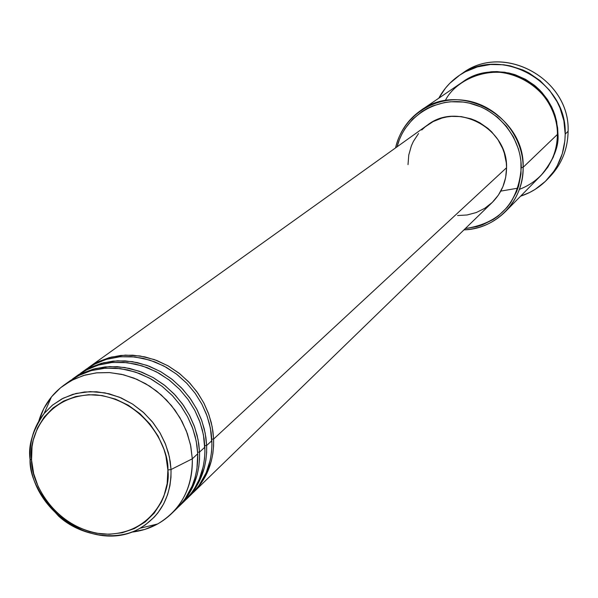 <?xml version="1.0" encoding="UTF-8"?>
<svg xmlns="http://www.w3.org/2000/svg" width="598" height="598" viewBox="0 0 598 598"><rect width="100%" height="100%" fill="white"/><g stroke="black" fill="none" stroke-linecap="round" stroke-linejoin="round"><path stroke-width="0.9" d="M174.182 510.924L178.256 507.104L185.074 498.889L192.205 485.905L195.157 477.286L196.921 468.974L197.744 453.762L192.302 458.808L171.028 469.535L167.881 470.006C171.26 491.586 152.281 536.309 102.759 534.074C53.222 528.012 30.595 480.822 31.567 460.041C28.001 439.082 45.224 393.753 95.388 394.792C145.964 400.032 169.421 448.941 167.881 470.006L171.028 469.535L170.236 461.536L168.359 452.701L165.085 443.118L160.092 432.997L153.095 422.726L143.909 412.844L132.562 404.069L119.376 397.177L104.956 392.871L90.193 391.608L76.021 393.469L63.291 398.163L52.572 405.07L44.125 413.472C32.726 430.283 28.031 445.547 30.027 459.242L31.567 460.041L32.038 446.639L33.241 440.158L37.532 427.921L44.2 417.045L53.005 407.971L63.635 401.049L75.677 396.564L88.683 394.702L102.138 395.562L115.526 399.12L128.301 405.242L139.969 413.696L150.053 424.161L158.156 436.204L163.964 449.36L165.923 456.184L167.881 470.006L167.171 483.588L163.83 496.4L161.213 502.357L154.239 513.106L145.172 521.957L134.386 528.58L122.298 532.736L109.374 534.291L96.114 533.199L89.513 531.674L76.664 526.748L64.704 519.483L54.059 510.154L45.127 499.113L38.242 486.772L33.667 473.586L31.567 460.041L30.027 459.242C29.153 441.638 33.854 426.381 44.125 413.472L52.303 405.295L61.945 398.859L72.777 394.366L84.468 391.982L96.667 391.772L109.008 393.761L121.102 397.902L132.577 404.076L143.072 412.082L152.258 421.687L159.853 432.593L165.624 444.449L169.383 456.894L171.028 469.535L192.302 458.808L190.508 444.77L186.359 430.956L179.976 417.793L171.559 405.698L161.363 395.046L149.709 386.166L136.964 379.349L123.532 374.782L109.83 372.599L96.278 372.868L83.294 375.559L71.274 380.575L60.57 387.751L51.488 396.848L43.878 408.397L38.668 421.426C43.183 406.266 51.652 394.142 64.083 385.052L74.145 379.125L85.215 374.998L97.026 372.793L109.284 372.569L121.678 374.341L133.892 378.078L145.628 383.692L156.579 391.047L166.461 399.957L175.02 410.191L182.039 421.493L187.338 433.572L190.784 446.115L192.302 458.808L197.744 453.762L196.241 441.16L192.825 428.691L187.563 416.694L180.596 405.474L172.097 395.308L162.282 386.465L151.406 379.162L139.745 373.593L127.606 369.885L115.287 368.129L103.11 368.361L91.367 370.566L80.356 374.669L70.347 380.567L64.083 385.052M421.717 129.983L425.23 126.791L433.154 121.566L442.027 118.038L446.713 116.969L451.497 116.363L461.215 116.61L470.783 118.77L475.395 120.549L479.835 122.769L488.013 128.458L491.668 131.866L497.94 139.648L502.626 148.454L504.308 153.133L506.289 162.813L506.566 167.724L213.621 439.059L506.566 167.724C507.956 128.51 457.44 101.413 427.6 124.975L88.654 367.471L98.498 361.67L109.314 357.619L120.856 355.436L132.816 355.19L144.91 356.886L156.826 360.504L168.262 365.954L178.929 373.092L188.549 381.748L196.869 391.705L203.694 402.708L208.837 414.466L212.17 426.688L213.621 439.059L211.812 439.149L213.621 439.059L213.591 446.018L212.866 453.456L211.258 461.32L206.781 473.616L199.246 485.868L192.287 493.5M187.727 497.678L191.883 493.903L198.857 485.748L206.168 472.786L210.242 459.967L211.543 451.864L211.954 444.262L210.429 428.265L207.087 416.021L201.93 404.233L195.098 393.207L186.755 383.228L177.113 374.55L166.423 367.389L154.964 361.932L143.019 358.307L130.902 356.602L118.92 356.849L107.356 359.032L96.517 363.083L86.658 368.899L80.61 373.227L90.53 367.381L101.428 363.307L113.052 361.117L125.117 360.878L137.308 362.597L149.321 366.253L160.855 371.754L171.611 378.968L181.321 387.706L189.723 397.752L196.607 408.853L201.803 420.715L205.174 433.049L206.646 445.525L206.624 452.536L205.891 460.041L204.277 467.972L199.777 480.366L195.098 488.663L186.083 499.539C200.293 485.277 207.147 467.27 206.646 445.525L211.886 440.666L206.646 445.525L204.8 445.615L206.646 445.525L205.929 437.579L204.247 428.863L201.339 419.452L196.936 409.488L190.784 399.255L182.682 389.149L172.553 379.708L160.526 371.567L146.951 365.378L132.42 361.67L117.671 360.788L103.521 362.762L90.664 367.314L80.61 373.227M180.529 504.652L184.722 500.855L191.764 492.632L194.627 488.327L199.134 479.566L203.238 466.627L204.538 458.457L204.95 450.78L203.402 434.656L200.024 422.3L194.813 410.407L187.914 399.285L179.49 389.216L169.765 380.455L158.986 373.227L147.422 367.71L135.387 364.047L123.166 362.313L111.086 362.552L99.432 364.743L88.511 368.824L78.577 374.677L72.418 379.087L82.412 373.197L93.4 369.101L105.113 366.903L117.268 366.664L129.564 368.413L141.681 372.113L153.312 377.667L164.166 384.948L173.958 393.776L182.435 403.912L189.387 415.117L194.634 427.084L198.043 439.523L199.538 452.103L199.523 459.174L198.798 466.746L197.176 474.745L192.638 487.235L187.929 495.6L178.854 506.551C193.169 492.184 200.061 474.035 199.538 452.103L204.882 447.155L199.538 452.103L197.661 452.2L199.538 452.103L198.813 444.09L197.108 435.299L194.171 425.806L189.723 415.752L183.504 405.429L175.326 395.226L165.108 385.695L152.976 377.48L139.282 371.216L124.623 367.478L109.755 366.574L95.493 368.555L82.539 373.137L72.418 379.087M192.691 487.131L189.431 491.773M519.378 189.372C549.622 177.756 557.971 149.717 557.403 134.438L523.145 167.305L521.262 167.56C518.391 202.969 499.741 223.301 465.319 228.556L476.673 226.672L482.474 224.818L493.335 219.421L498.298 215.915L507.029 207.476L510.714 202.61L516.537 191.831L518.615 186.015L520.993 173.816L520.918 161.266L519.961 155.009L518.399 148.85L513.51 137.062L506.454 126.372L497.506 117.201L487.011 109.912L481.323 107.072L469.318 103.118L463.129 102.049L450.69 101.757L444.553 102.542L432.75 105.913L427.204 108.47L421.964 111.572L412.59 119.279L404.981 128.727L401.931 133.989L399.419 139.543L397.072 146.816C404.405 117.372 434.731 97.325 465.461 102.378C496.22 107.139 521.269 136.389 521.262 167.56L523.145 167.305C523.168 135.043 496.945 104.859 465.065 100.419C433.214 95.658 402.245 117.186 395.57 147.893C399.3 132.128 407.739 119.63 420.88 110.391C460.161 80.827 525.022 116.505 523.145 167.305L557.403 134.438C559.317 87.315 499.248 54.463 462.575 82.016L420.88 110.391M461.663 73.883C502.133 41.965 570.35 78.293 568.1 131.283C570.26 79.272 504.271 42.727 463.45 72.657L459.832 75.056C500.915 44.932 567.36 81.747 565.2 134.116L568.1 131.283L565.2 134.116C564.938 151.832 558.913 166.992 547.125 179.602C539.65 187.316 530.807 192.833 520.604 196.174L529.566 192.519L535.21 189.334L545.398 181.336L553.793 171.409L557.201 165.84L562.284 153.746L564.878 140.777L565.2 134.116L563.877 120.789L559.975 107.879L557.097 101.742L549.637 90.41L540.144 80.7L529.013 73.008L522.958 70.011L510.206 65.87L503.621 64.763L490.375 64.517L477.458 66.894L465.356 71.775L459.765 75.101L449.763 83.339L445.443 88.168L438.797 98.199C443.903 88.758 450.914 81.044 459.832 75.056M557.403 133.93L557.949 133.922C559.137 146.45 553.501 160.271 541.048 175.378L547.79 167.238L553.359 156.975L556.798 145.725L557.665 139.865L557.949 133.922L557.403 133.93M500.803 191.106L517.92 188.161M178.854 506.551L184.289 501.281C198.521 486.996 205.391 468.952 204.882 447.155L204.135 439.014L202.378 430.067L199.321 420.394L194.679 410.161L188.191 399.673L179.639 389.373L168.987 379.85L156.377 371.799L142.242 365.886L127.254 362.672L112.222 362.448L98.005 365.161L85.305 370.461L74.586 377.779M171.491 513.697C160.331 524.304 146.891 530.471 131.171 532.213L144.918 529.409L157.64 523.975C180.977 509.959 192.526 488.237 192.302 458.808C192.848 480.927 185.911 499.225 171.491 513.697L177.023 508.322C191.367 493.933 198.274 475.746 197.744 453.762L196.996 445.615L195.232 436.66L192.197 426.979L187.585 416.739L181.134 406.229L172.65 395.891L162.065 386.301L149.53 378.123L135.447 372.053L120.467 368.63L105.398 368.166L91.075 370.648L78.211 375.738L67.282 382.899M171.028 469.535C171.305 496.048 160.952 515.625 139.969 528.258L145.254 524.939L154.232 517.15L157.909 512.852L163.695 503.822L167.604 494.658L169.914 485.74L170.961 477.324L171.028 469.535M547.125 179.602L550.138 176.477C561.843 163.942 567.831 148.88 568.1 131.283C567.786 149.717 561.29 165.295 548.605 178.01M462.904 81.791L474.079 75.782L479.603 73.875L491.145 71.775L497.05 71.588L508.846 72.993L514.616 74.563L525.627 79.377L535.569 86.247L540.009 90.373L547.611 99.806L553.27 110.503L555.295 116.184L557.642 127.957L557.949 133.922L556.633 121.424L554.735 114.427L551.73 107.057L547.424 99.53L541.653 92.122L534.343 85.237L525.537 79.325L515.461 74.847L504.51 72.201L493.215 71.64L482.167 73.203L471.927 76.701L462.904 81.791M505.407 211.632C493.978 222.912 480.172 228.982 463.996 229.841C496.31 229.161 523.893 200.517 523.145 167.305C522.951 184.677 517.046 199.448 505.407 211.632L540.771 175.663C551.625 164.301 557.172 150.561 557.403 134.438C557.74 119.391 549.921 92.578 521.456 77.972C492.154 63.201 455.541 79.28 445.271 100.621M408.008 164.622L408.77 155.017L411.379 145.807L413.353 141.464L418.548 133.511M87.659 368.196L98.64 361.596L111.407 357.073L125.445 355.107L140.074 355.974L154.486 359.637L167.948 365.767L179.871 373.832L189.902 383.183L197.931 393.2L204.023 403.344L208.381 413.211L211.258 422.547L212.918 431.188L213.621 439.059C214.099 460.632 207.282 478.497 193.176 492.655L492.259 202.408C501.655 192.99 506.424 181.433 506.566 167.724L505.676 177.427L502.911 186.673L498.388 195.105L492.281 202.393L484.836 208.268L476.352 212.507L467.15 214.966L457.59 215.549M186.083 499.539L191.412 494.367C205.548 480.179 212.372 462.276 211.886 440.666L211.161 432.593L209.42 423.728L206.4 414.137L201.81 404.001L195.382 393.604L186.92 383.408L176.365 373.974L163.874 365.998L149.866 360.146L134.999 356.961L120.101 356.737L105.996 359.428L93.385 364.683L82.733 371.941M30.05 459.541C29.437 476.247 38.997 495.151 58.731 516.246C79.878 535.815 116.677 542.139 139.969 528.258L157.64 523.975M51.488 396.848L44.125 413.472C33.817 426.658 29.167 442.057 30.169 459.668C31.754 512.493 96.659 553.987 139.969 528.258M199.896 480.097L196.652 484.761"/></g></svg>
